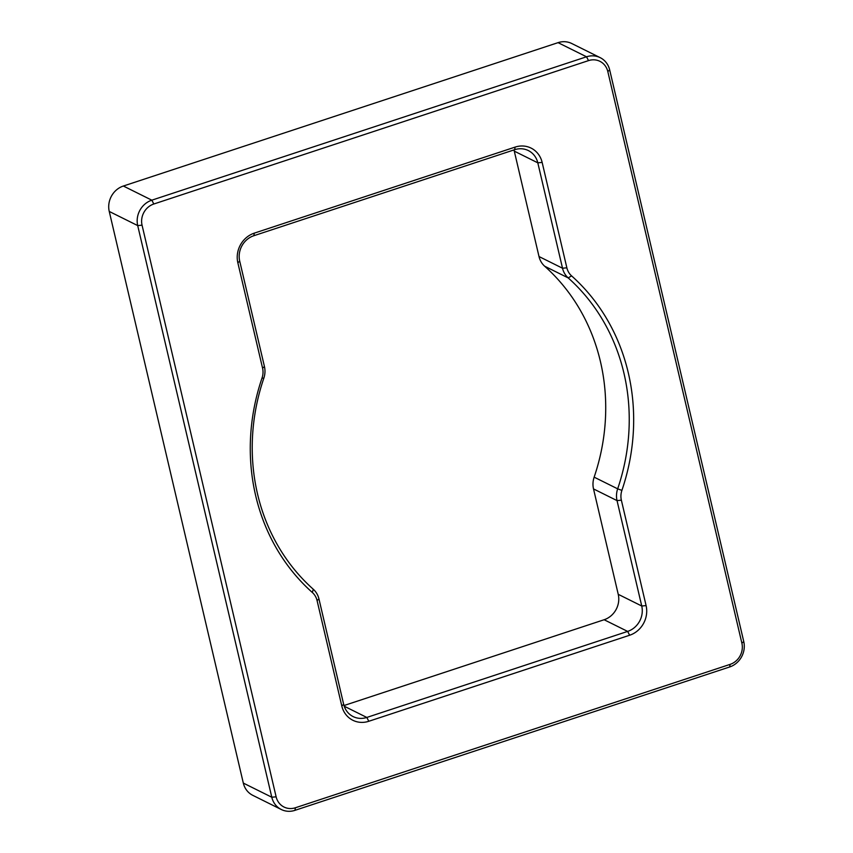 <?xml version="1.0" encoding="UTF-8"?>
<svg xmlns="http://www.w3.org/2000/svg" width="853" height="853" viewBox="0 0 853 853"><rect width="100%" height="100%" fill="white"/><g stroke="black" fill="none" stroke-linecap="round" stroke-linejoin="round"><path stroke-width="1.28" d="M609.682 69.914L743.752 641.552A20.557 18.809 -63.6 0 1 729.646 666.971L294.935 810.35A20.557 18.809 -63.6 0 1 281.266 809.497A20.557 18.809 -63.6 0 1 271.787 797.224L137.706 225.587A20.557 18.809 -63.6 0 1 151.823 200.178L586.533 56.788A20.557 18.809 -63.6 0 1 600.192 57.652A20.557 18.809 -63.6 0 1 609.682 69.914L607.816 71.556A17.135 15.674 116.4 0 0 588.517 60.616L153.817 204.006A17.135 15.674 116.4 0 0 142.056 225.181L276.127 796.819A17.135 15.674 116.4 0 0 295.426 807.748L730.125 664.37A17.135 15.674 116.4 0 0 741.886 643.194L607.816 71.556M588.517 60.616L586.533 56.788L558.065 42.65L123.354 186.029L151.823 200.178L153.817 204.006M142.056 225.181L137.706 225.587L109.248 211.448L243.318 783.086L271.787 797.224L276.127 796.819M621.901 490.39A17.135 15.674 116.4 0 0 621.368 500.189L646.094 605.598A23.98 21.943 -63.6 0 1 629.631 635.24L368.805 721.275A23.98 21.943 -63.6 0 1 341.797 705.964L317.071 600.565A17.135 15.674 116.4 0 0 312.347 592.494A205.584 188.118 -63.6 0 1 262.042 377.986A17.135 15.674 116.4 0 0 262.575 368.176L237.848 262.777A23.98 21.943 -63.6 0 1 254.311 233.136L515.137 147.1A23.98 21.943 -63.6 0 1 542.145 162.411L566.861 267.81A17.135 15.674 116.4 0 0 571.585 275.882A205.584 188.118 -63.6 0 1 621.901 490.39L617.668 488.833A202.161 184.984 116.4 0 0 568.194 277.907A20.557 18.809 -63.6 0 1 562.522 268.226L537.806 162.827A20.557 18.809 116.4 0 0 528.316 150.554A20.557 18.809 116.4 0 0 514.647 149.701L253.831 235.727A20.557 18.809 116.4 0 0 239.714 261.146L264.441 366.545A20.557 18.809 -63.6 0 1 263.801 378.305A202.161 184.984 116.4 0 0 313.275 589.242A20.557 18.809 -63.6 0 1 318.947 598.923L343.663 704.322A20.557 18.809 116.4 0 0 353.142 716.584A20.557 18.809 116.4 0 0 366.811 717.448L627.637 631.412A20.557 18.809 116.4 0 0 641.744 606.003L617.028 500.604A20.557 18.809 -63.6 0 1 617.668 488.833L594.146 477.158A202.161 184.984 116.4 0 0 544.672 266.221A20.557 18.809 -63.6 0 1 539.011 256.54L514.284 151.141A20.557 18.809 116.4 0 0 513.964 149.925M109.248 211.448A20.557 18.809 -63.6 0 1 123.354 186.029M558.065 42.65A20.557 18.809 -63.6 0 1 571.734 43.503L600.192 57.652M281.266 809.497L252.808 795.348A20.557 18.809 -63.6 0 1 243.318 783.086M343.994 705.538L604.127 619.736A20.557 18.809 116.4 0 0 618.233 594.317L593.517 488.918A20.557 18.809 -63.6 0 1 594.146 477.158M539.011 256.54L562.522 268.226L566.861 267.81M542.145 162.411L537.806 162.827L514.284 151.141M571.585 275.882L568.194 277.907L544.672 266.221M618.233 594.317L641.744 606.003L646.094 605.598M621.368 500.189L617.028 500.604L593.517 488.918M344.207 706.209L366.811 717.448L368.805 721.275M629.631 635.24L627.637 631.412L604.127 619.736M295.426 807.748L294.935 810.35M730.125 664.37L729.646 666.971M741.886 643.194L743.752 641.552M237.848 262.777L239.714 261.146M264.441 366.545L262.575 368.176M263.801 378.305L262.042 377.986M254.311 233.136L253.831 235.727M313.275 589.242L312.347 592.494M515.137 147.1L514.647 149.701M318.947 598.923L317.071 600.565M343.663 704.322L341.797 705.964"/></g></svg>
